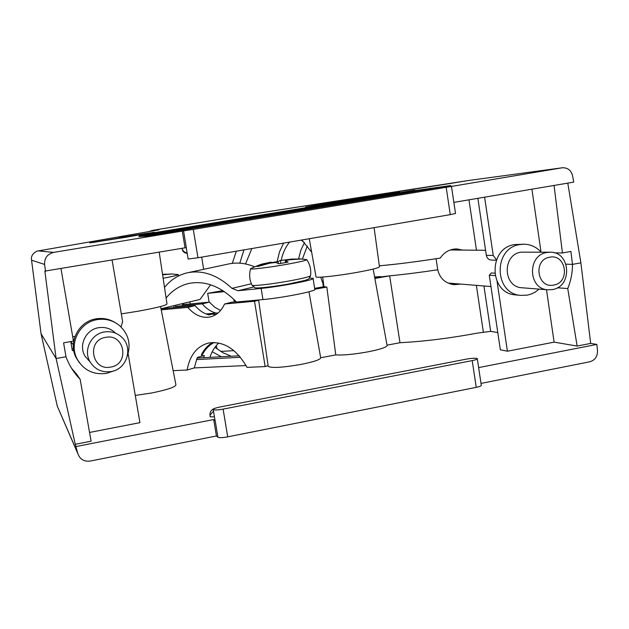 <?xml version="1.0" encoding="UTF-8"?>
<svg xmlns="http://www.w3.org/2000/svg" width="629" height="629" viewBox="0 0 629 629"><rect width="100%" height="100%" fill="white"/><g stroke="black" fill="none" stroke-linecap="round" stroke-linejoin="round"><path stroke-width="0.94" d="M135.282 395.429L151.589 392.991C167.495 389.752 175.601 387.024 175.908 384.791L160.568 306.52M314.657 288.373L323.935 286.714L326.828 287.068L335.776 354.898C343.198 355.377 353.938 354.355 367.989 351.831C381.048 349.205 387.401 347.019 387.055 345.266L373.154 269.078M268.174 366.062L268.221 366.408C271.728 368.232 282.61 367.572 300.882 364.443C313.926 361.817 320.523 359.591 320.688 357.759L335.776 354.898M308.973 291.777L320.688 357.759M214.458 416.885L210.267 416.768M497.783 332.56L490.683 331.357L477.096 333.158C449.114 338.339 423.411 341.523 399.989 342.711L389.658 275.832L374.711 277.641M387.039 345.172L399.997 342.711M203.505 357.697L204.417 355.432L197.302 357.476L194.29 367.91L246.057 365.543M89.554 432.445L139.945 422.649L128.119 353.624M76.699 375.466L76.431 373.933L80.15 379.295L91.103 441.204L75.268 444.302L77.847 453.674C79.938 459.304 84.019 461.772 90.096 461.088L216.431 435.983L217.933 437.234L215.181 420.699L213.695 419.559L76.243 446.511M481.004 383.407L589.774 361.793C595.01 360.213 597.581 356.517 597.495 350.715L596.858 344.409L478.638 367.595M596.858 344.409L590.678 343.41L577.139 346.06L554.102 342.145L507.406 351.218L500.338 349.787L489.276 275.235L491.296 272.986M183.723 304.546L183.503 303.359M314.791 289.222L326.828 287.068M221.322 356.753L212.232 351.76M220.669 351.407L233.925 350.652M460.68 284.088L454.059 284.678C445.246 283.349 439.805 278.38 437.745 269.778L436.07 258.731M383.077 265.469L395.586 264.172M409.031 262.545L424.551 260.43M233.618 299.129L234.46 301.967M323.345 286.824L322.701 281.706L323.275 281.564M224.404 291.644L207.672 293.334L222.878 290.645M323.282 281.643L322.701 281.706M207.672 293.334L209.143 302.164M216.329 345.518L216.871 348.82M73.711 350.384L72.359 350.628L70.778 341.555M72.068 348.93L73.467 348.678M61.005 268.78L73.451 341.067L63.584 342.852L65.99 356.729L56.107 358.53L41.074 333.787L56.107 358.53L65.99 356.729L66.816 358.884C69.937 366.565 74.387 373.367 80.15 379.295M554.408 252.866L562.436 252.968L570.88 251.443L572.476 264.377L566.014 264.172L572.476 264.377L580.881 262.843L572.476 264.377C572.476 272.789 570.904 280.849 567.743 288.546L577.139 346.06M557.357 287.783L567.743 288.546M546.491 289.694L554.102 342.145M182.253 231L185.052 247.81L186.365 247.826L183.55 230.898L53.614 252.402C47.379 254.037 44.376 258.055 44.604 264.447L31.552 260.178L41.066 333.787L57.278 406.145L77.729 453.195M185.052 247.81L44.871 271.107L56.107 358.53L75.268 444.302M590.678 343.41L580.881 262.843L567.79 183.125M477.325 358.868L481.279 385.247C481.507 385.892 479.817 386.591 476.232 387.354L472.214 360.606C475.807 359.867 477.505 359.214 477.293 358.648L476.743 358.404C474.415 358.066 470.877 358.318 466.12 359.167L220.032 406.994C215.535 407.93 213.27 408.779 213.231 409.542L213.341 409.652C214.741 410.218 217.996 410.037 223.114 409.125L472.214 360.606M223.114 409.125L227.714 436.856L476.232 387.354M227.714 436.856C222.611 437.776 219.356 437.902 217.933 437.234M454.956 283.624L451.457 284.237M216.431 435.983L213.695 419.559M76.431 373.933L71.58 368.319M497.091 281.556L507.406 351.218M213.498 411.122L209.968 415.187C209.756 411.452 211.753 409.054 215.967 407.985M231.228 356.226L222.855 352.688L214.937 347.294M190.233 303.949L189.832 301.849M374.868 278.474L389.658 275.832C403.598 274.511 419.629 272.491 437.745 269.778M196.452 359.584L240.467 357.303M239.201 355.81L197.058 358.043M77.847 453.674L57.278 406.145M125.525 237.33L154.231 232.235L89.695 242.888L125.525 237.33M345.463 200.84L367.949 196.838L328.362 202.986L305.584 207.035L345.463 200.84M121.311 313.887L138.183 311.206C156.802 307.778 166.402 305.356 166.992 303.949L159.208 252.182M315.994 276.681L316.033 276.925C316.709 278.12 337.97 275.801 356.855 272.412C372.132 269.613 379.664 267.695 379.444 266.641L374.098 227.651M462.598 250.083L456.693 248.903C449.719 249.084 444.231 252.143 440.237 258.087C415.911 261.837 395.61 264.408 379.326 265.8M232.321 263.354L236.292 251.199M301.818 240.003L311.646 252.135M243.966 249.886L239.806 263.181M562.295 167.778L467.198 180.688L562.295 167.778C567.649 167.573 571.077 170.239 572.571 175.782L573.742 182.119L453.863 202.381M203.686 269.306L201.665 257.112M468.967 199.825L476.475 250.2M121.02 326.931L122.639 321.655L112.104 260.139M496.281 260.209L491.328 260.068C488.599 259.761 486.932 258.181 486.319 255.343L477.859 198.324M486.319 255.343L493.23 255.476L496.43 259.824M72.712 336.79L75 336.381M562.436 252.968L554.055 185.445M541.026 252.025L531.914 189.187M44.604 264.447L45.508 271.398M146.022 236.142L450.844 185.516L414.362 190.658L149.914 234.586L138.789 236.575L146.022 236.142M144.929 234.806L414.833 190.202L144.977 235.12M139.143 235.215L399.549 192.183L139.198 235.498M31.552 260.178L31.544 260.091C30.884 256.207 32.739 253.22 37.103 251.12L158.901 229.837L152.021 230.466L148.413 231.81L152.006 230.466L228.075 217.878L152.029 230.466M183.55 230.898L193.268 229.404L197.97 257.748L188.15 259.046M451.465 186.373L455.53 213.514L450.278 214.638L446.173 187.316L193.268 229.404M446.173 187.316L562.027 167.817M450.278 214.638L197.97 257.748M493.23 255.476L484.605 197.184M187.198 253.345C184.454 253.023 182.827 251.749 182.308 249.516L182.292 249.163C183.078 251.113 184.706 252.426 187.159 253.086M228.193 217.862L347.601 199.314M539.139 289.112L535.287 292.045L530.986 294.128L527.322 295.127L520.765 295.378C493.875 293.861 493.042 247.96 519.924 244.555L524.028 244.209C530.758 244.382 536.451 247.016 541.105 252.111M516.205 294.954L515.513 294.891C488.859 293.389 488.033 247.936 514.671 244.571L524.028 244.209M552.309 289.584L547.788 289.796C527.975 288.963 527.165 255.02 546.939 252.473L550.21 252.213C570.723 251.718 572.649 286.793 552.309 289.584M522.345 287.791L521.889 287.76C502.909 286.958 502.107 254.588 521.04 252.166L550.21 252.213M553.724 285.055C537.111 288.845 532.842 259.565 549.699 257.214C566.297 253.55 570.472 282.649 553.724 285.055M450.828 283.294L450.726 284.041M452.086 249.438L452.117 249.98M114.046 370.796L106.435 373.398C93.383 375.049 83.594 370.206 77.052 358.884C68.718 343.403 79.624 322.182 97.141 319.642C105.515 318.345 112.968 320.318 119.494 325.555C128.473 333.928 131.115 344 127.42 355.762M79.498 362.878L76.109 357.689C67.861 342.373 78.649 321.372 95.993 318.864C102.975 317.731 109.446 319.013 115.39 322.716M111.144 371.566C102.095 372.769 95.089 369.577 90.136 361.982C83.028 350.605 90.93 333.928 104.312 331.994C110.963 330.972 116.758 332.694 121.696 337.144C133.568 347.507 126.893 369.294 111.144 371.566M89.986 361.809L85.057 356.234C78.295 345.407 85.811 329.565 98.541 327.725C104.87 326.766 110.382 328.401 115.083 332.639M110.767 367.053C91.708 371.354 86.267 340.124 105.648 337.364C124.707 333.213 130.014 364.238 110.767 367.053M309.484 278.01L313.053 278.293C316.371 279.559 280.691 286.549 261.145 288.404L238.006 290.732L231.983 288.349C217.744 275.227 203.183 269.983 188.291 272.601C178.927 274.535 171.002 279.473 164.507 287.406M254.564 266.775C245.947 263.229 237.55 262.246 229.373 263.81L228.02 264.101M161 308.729L200.077 299.404L210.605 284.795M166.103 298.004C172.503 290.181 180.319 285.283 189.557 283.325C205.746 280.471 221.384 286.698 236.473 302.014L262.953 299.569C282.515 297.887 318.148 290.755 314.799 289.254L313.093 278.537M331.231 202.892L339.479 201.665M342.215 201.209L330.728 202.97M342.003 201.241L340.368 201.516M342.223 201.099L353.577 199.181L341.964 201.028M331.2 202.797L330.697 202.892M340.36 201.288L339.456 201.429M299.703 258.857L306.677 259.557C306.913 260.312 299.758 261.994 285.22 264.597C268.512 267.529 250.657 269.684 250.578 268.803L251.278 268.3M271.311 262.655L278.081 261.562L280.188 260.532L291.581 259.093L300.788 259.006L289.544 259.753L285.362 260.728L288.224 262.112L278.733 263.763L275.754 262.435L269.747 263.189L275.565 262.435M286.572 259.746L280.801 260.5M285.362 260.728L288.923 259.856M271.154 262.175L267.537 263.048L270.572 262.191C261.342 264.502 263.991 262.686 250.633 268.63M269.747 263.189L258.071 266.437L256.027 266.279L267.537 263.048M278.191 263.394L278.081 261.562M245.522 263.96L251.828 248.541M283.608 243.116L279.512 251.867L277.106 261.695M289.56 242.094C285.464 247.166 282.673 253.259 281.179 260.375M304.428 242.692L300.796 250.326L298.618 258.889M307.282 246.018L302.423 259.014M320.704 277.169L322.984 283.64M301.212 240.105L304.475 242.739M173.132 370.646L187.104 370.033C189.793 355.361 196.83 346.382 208.215 343.104C223.358 340.721 236.307 348.812 247.048 367.375L265.163 366.573L254.517 301.252L224.561 304.004C221.259 311.135 216.462 315.451 210.172 316.961C202.058 318.4 194.605 315.208 187.827 307.384L195.1 305.615C199.189 310.451 203.796 313.557 208.922 314.917L212.154 314.099L207.476 314.5M161.213 309.83L187.827 307.384M212.688 342.506C208.042 345.117 204.323 349.087 201.539 354.418L201.697 355.377L202.334 354.725C205.251 349.158 209.174 345.077 214.104 342.49M201.61 354.866L201.539 354.418M209.944 357.358C211.855 351.469 214.78 346.689 218.727 343.009M187.104 370.033L194.29 367.91M213.797 342.49C208.686 345.054 204.629 349.197 201.618 354.929M268.111 365.653L265.163 366.573M182.268 304.703L209.378 302.14L214.662 307.164L220.559 310.474M195.1 305.615L167.951 308.131L161.197 309.751M224.561 304.004L231.802 302.211L236.268 301.794M215.763 314.657L212.154 314.099M206.312 314.068L217.948 313.077M215.999 313.124L206.037 313.965M258.637 300.214L254.517 301.252M216.077 313.1C210.959 311.748 206.359 308.674 202.286 303.87L175.153 306.409M202.286 303.87L209.378 302.14M218.106 312.943L206.068 313.973M117.104 238.407L125.918 237.086M126.712 236.952L116.436 238.517M128.363 236.535L126.728 236.826M126.696 236.96L139.355 234.711L128.347 236.449M117.073 238.305L116.404 238.422M126.72 236.716L125.894 236.842M162.557 274.464L171.827 273.977L178.156 274.582C178.369 275.093 173.36 276.328 163.131 278.285M171.827 273.977L163.053 274.771M173.596 305.725L173.934 307.581M483.331 331.97L476.365 285.362M380.592 276.587L374.585 276.957M483.929 285.975L490.683 331.357M495.047 275.573L489.276 275.235M38.212 250.861L53.614 252.402M467.426 180.657L228.06 217.878M451.96 183.212L467.135 180.696M358.491 197.915L451.936 183.22M150.079 235.576L149.914 234.586M414.511 191.68L414.362 190.658M430.212 189.07L430.079 188.197M231.983 288.349L251.38 283.781M253.668 286.989L238.006 290.732M262.953 299.569L261.145 288.404M329.58 202.837L362.178 197.718L344.134 201.005L311.025 206.194L329.58 202.837M306.779 259.698C310.026 264.51 311.284 269.802 310.561 275.565C310.333 276.611 302.871 278.474 288.176 281.155C271.17 284.19 252.842 286.234 252.048 285.236L251.97 285.063M280.707 263.347L280.62 260.508M287.311 260.17L287.209 259.643M285.527 262.497L285.472 260.752M267.026 263.716L266.916 263.166M150.535 233.021C151.565 232.431 138.695 234.546 119.195 237.715L149.246 233.029L93.493 242.417M322.677 277.051L323.959 286.745M258.598 299.97L268.221 366.408M491.202 272.986L494.646 273.167M209.968 415.187L210.251 416.893M213.231 409.542L215.071 420.573M57.286 406.185L41.074 333.787L31.544 260.091M182.308 249.516L182.111 248.306M316.033 276.925L309.271 238.729M188.15 259.069L186.278 247.826M347.782 199.291L358.774 197.876M490.95 286.541L448.084 283.066M520.765 295.378L515.513 294.891M547.788 289.796L521.889 287.76M485.572 250.287L450.325 249.965M73.334 344.716L70.818 341.814M77.052 358.884L76.109 357.689M90.136 361.982L85.057 356.234M188.291 272.601L229.373 263.81M364.333 197.608C365.787 196.948 349.237 199.637 329.572 202.837L309.232 206.579M310.522 275.817C309.35 278.301 308.485 279.457 307.927 279.276L305.112 280.392L287.728 284.174C269.196 287.461 255.555 288.349 256.262 287.83C256.137 288.507 254.729 287.642 252.048 285.236C249.477 279.944 248.982 274.464 250.578 268.803M280.188 260.532L291.581 259.093M285.33 260.721L285.377 262.521M271.185 262.214L271.398 262.922M201.437 354.764L201.524 355.275M210.172 316.961L211.297 316.67M178.156 274.582L178.927 275.738M162.549 274.425L165.6 274.134"/></g></svg>
